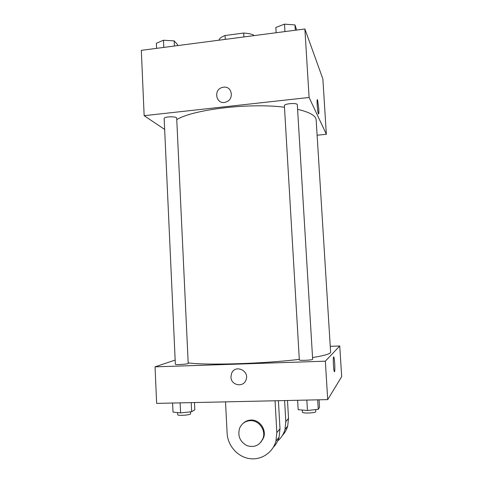 <?xml version="1.0" encoding="UTF-8"?>
<svg xmlns="http://www.w3.org/2000/svg" width="483" height="483" viewBox="0 0 483 483"><rect width="100%" height="100%" fill="white"/><g stroke="black" fill="none" stroke-linecap="round" stroke-linejoin="round"><path stroke-width="0.72" d="M225.271 39.377L225.066 35.513C222.108 36.642 220.139 37.928 219.167 39.377L219.21 40.174M225.066 35.513L243.68 33.055C247.568 33.291 250.816 33.901 253.412 34.891L253.847 35.645M253.454 35.7L253.412 34.891M243.891 36.95L243.68 33.055M164.649 129.432L144.151 115.685L141.32 50.347L304.882 28.98L322.861 78.934L326.357 134.292L317.114 135.21M144.151 115.685L309.102 97.463L304.882 28.98M309.102 97.463L326.357 134.292M318.756 108.639C318.979 112.853 318.852 114.562 318.375 113.759C317.373 111.507 316.522 97.029 317.566 99.987L318.756 108.639C318.979 112.853 318.852 114.562 318.375 113.759C317.367 111.507 316.516 97.029 317.566 99.987L318.756 108.639M312.549 357.559C324.667 355.573 330.686 353.767 330.614 352.149L316.16 119.923C315.87 115.691 309.681 112.171 297.594 109.351M284.475 107.22C249.276 102.704 193.285 109.466 176.76 119.603M176.693 118.184C176.935 116.143 163.737 116.5 164.154 118.528L175.353 364.242C175.057 365.045 188.587 364.176 188.207 363.415L176.693 118.184M297.317 104.781C297.522 102.565 283.913 103.567 284.384 105.729L299.339 359.938C299.037 360.795 313.05 360.137 312.652 359.31L297.317 104.781M223.563 87.194C232.172 85.781 234.478 99.486 226.032 102.01C216.354 105.705 212.605 89.5 222.615 87.369L223.563 87.194C232.172 85.781 234.478 99.492 226.032 102.01C216.36 105.705 212.611 89.5 222.615 87.369L223.563 87.194M299.309 359.364C263.658 363.759 205.734 365.462 188.183 362.872M327.709 399.616L156.637 403.383L155.049 366.845L175.16 360.077L155.049 366.845L325.343 361.187L339.742 345.973L330.251 346.329L339.742 345.973L341.68 376.613L327.709 399.616L325.343 361.187L339.742 345.973M156.595 48.348L156.365 43.253L163.483 40.228L174.182 40.898L177.509 44.545L177.557 45.613M163.815 47.406L163.483 40.228M174.417 46.024L174.182 40.898M276.155 32.729L275.847 27.459L284.511 24.15L294.992 24.929L296.634 30.055M284.952 31.582L284.511 24.15M295.312 30.23L294.992 24.929M172.588 403.033L172.999 412.084L180.588 412.905L191.636 411.721L194.824 409.759L194.48 402.55M180.588 412.905L180.123 402.864M191.636 411.721L191.208 402.623M190.483 411.848L190.574 413.732C190.978 415.078 177.382 416.056 177.647 414.655L177.557 412.579M297.619 400.28L298.168 409.669L307.448 410.502L318.255 409.282L319.523 407.29L319.07 399.803M307.448 410.502L306.832 400.075M318.255 409.282L317.681 399.833M315.683 409.572L315.804 411.588C316.244 413.062 302.141 413.647 302.412 412.15L302.286 410.037M230.934 377.054L231.659 373.208C235.438 363.971 250.031 370.98 245.919 380.127C243.191 387.861 230.959 385.301 230.934 377.054C230.959 385.301 243.191 387.861 245.919 380.127C250.031 370.98 235.438 363.971 231.659 373.208L230.934 377.054M155.049 366.845L325.343 361.187M334.453 371.735L334.248 371.451C333.264 369.163 332.89 354.226 333.88 357.227C334.683 359.008 335.226 371.089 334.532 371.687C335.226 371.089 334.677 359.008 333.88 357.227L333.88 357.227M284.614 400.564L285.815 421.641L284.97 429.568C283.654 434.139 281.227 437.924 277.689 440.919M262.42 439.844L262.806 439.578M273.287 447.343C276.041 444.457 277.979 441.051 279.096 437.121L279.989 428.777L278.407 400.703M282.434 435.412C284.922 432.756 286.679 429.641 287.693 426.066L288.52 418.332L287.5 400.498M260.941 442.193L263.694 437.459C266.55 429.339 259.462 419.6 251.106 420.047C248.027 420.138 245.37 421.236 243.142 423.343M225.525 401.868L227.119 433.263C227.686 445.435 237.25 456.568 249.011 458.524C260.766 460.583 272.684 452.969 275.92 441.202L276.837 432.635L275.056 400.775M250.454 420.645C258.846 420.204 265.964 429.985 263.096 438.141C259.878 445.374 254.493 447.874 246.928 445.628C239.979 441.752 237.521 435.986 239.568 428.336C241.669 423.531 245.304 420.965 250.454 420.645M285.815 421.641L288.52 418.332M276.837 432.635L279.989 428.777M263.096 438.141L263.694 437.459M284.97 429.568L287.693 426.066M275.92 441.202L279.096 437.121"/></g></svg>
